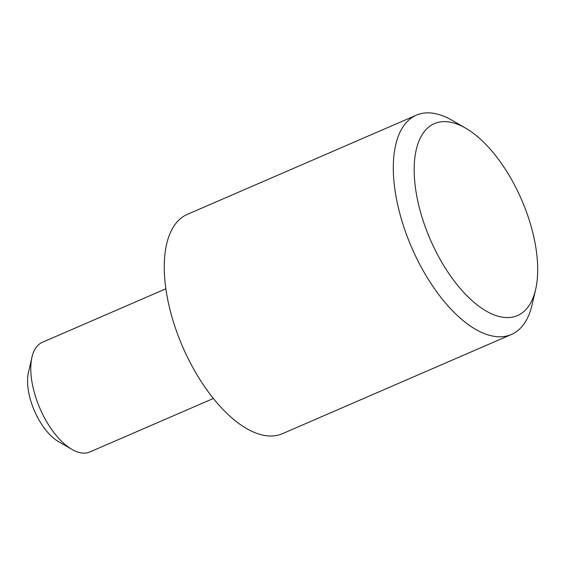 <?xml version="1.0" encoding="UTF-8"?>
<svg xmlns="http://www.w3.org/2000/svg" width="566" height="566" viewBox="0 0 566 566"><rect width="100%" height="100%" fill="white"/><g stroke="black" fill="none" stroke-linecap="round" stroke-linejoin="round"><path stroke-width="0.85" d="M445.605 121.648A104.576 49.794 66.6 0 0 422.109 217.478A104.576 49.794 66.6 0 0 506.252 317.561A104.576 49.794 66.6 0 0 535.62 289.559A104.576 49.794 66.6 0 0 465.726 128.213A104.576 49.794 66.6 0 0 445.605 121.648M535.62 289.559L532.097 304.77A119.518 56.911 -113.4 0 1 511.381 334.492A119.518 56.911 -113.4 0 1 498.533 336.777A119.518 56.911 -113.4 0 1 406.65 234.989A119.518 56.911 -113.4 0 1 416.371 115.16A119.518 56.911 -113.4 0 1 429.219 112.875A119.518 56.911 -113.4 0 1 452.213 120.374L465.726 128.213M511.381 334.492L282.349 433.712A119.518 56.911 -113.4 0 1 269.494 435.99A119.518 56.911 -113.4 0 1 177.611 334.209A119.518 56.911 -113.4 0 1 187.332 214.373L416.371 115.16M213.368 398.471L89.831 451.986A59.755 28.456 -113.4 0 1 83.407 453.125A59.755 28.456 -113.4 0 1 71.91 449.376A59.755 28.456 -113.4 0 1 31.965 357.181A59.755 28.456 -113.4 0 1 42.323 342.317L165.859 288.801M71.91 449.376L58.397 441.544A44.82 21.338 -113.4 0 1 28.442 372.393L31.965 357.181"/></g></svg>
